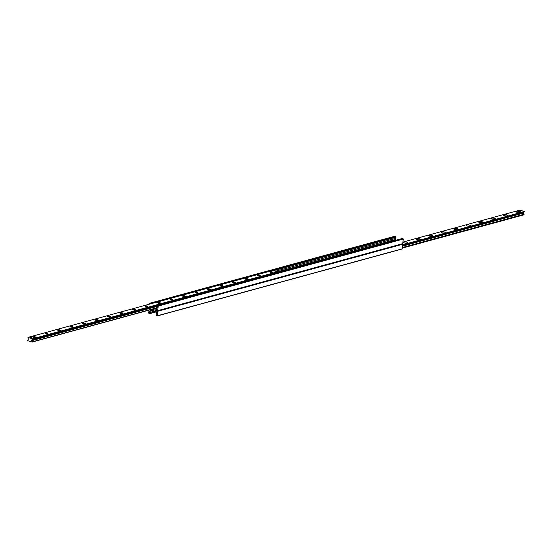 <?xml version="1.0" encoding="UTF-8"?>
<svg xmlns="http://www.w3.org/2000/svg" width="552" height="552" viewBox="0 0 552 552"><rect width="100%" height="100%" fill="white"/><g stroke="black" fill="none" stroke-linecap="round" stroke-linejoin="round"><path stroke-width="0.83" d="M157.72 310.797L402.677 243.853L403.284 239.064L402.201 238.561M154.215 308.706L156.209 309.32A0.511 0.393 -105.3 0 0 156.658 308.961L156.685 308.685A0.511 0.393 74.7 0 1 156.782 308.43L157.341 307.747A1.014 0.787 -105.3 0 0 157.451 306.629L157.21 305.525L158.231 306.07L157.624 310.859L152.283 309.23L157.513 310.852L157.292 315.792L156.306 315.73L156.665 314.792A1.014 0.787 -105.3 0 0 156.775 313.674L156.375 312.694A0.511 0.393 74.7 0 1 156.326 312.397L156.354 312.121A0.511 0.393 -105.3 0 0 156.002 311.507L150.737 309.879A0.511 0.393 -105.3 0 0 150.289 310.238L150.261 310.514A0.511 0.393 74.7 0 1 150.165 310.769L149.606 311.452A1.014 0.787 -105.3 0 0 149.495 312.57L149.737 313.674L148.716 313.129L149.005 310.127M155.726 309.168L156.665 308.913M155.623 309.141L156.671 308.851M395.674 240.32A0.511 0.393 74.7 0 1 395.646 240.072L395.674 239.796A0.511 0.393 -105.3 0 0 395.625 239.499L395.225 238.512A1.014 0.787 74.7 0 1 395.336 237.401L395.694 236.456L394.763 236.27M149.585 304.131L149.785 303.227L150.772 303.807M157.237 315.923L402.215 248.966L402.615 243.867M33.258 337.265A1.401 0.393 -174.5 0 1 32.775 337.017A1.401 0.393 -174.5 0 1 34.155 336.637A1.401 0.393 -174.5 0 1 35.438 337.272A1.401 0.393 -174.5 0 1 33.258 337.265M34.659 337.445L33.506 337.334M45.747 333.85A1.401 0.393 -174.5 0 1 45.257 333.601A1.401 0.393 -174.5 0 1 46.637 333.222A1.401 0.393 -174.5 0 1 47.92 333.856A1.401 0.393 -174.5 0 1 45.747 333.85M47.141 334.029L45.995 333.919M58.229 330.434A1.401 0.393 -174.5 0 1 57.746 330.186A1.401 0.393 -174.5 0 1 59.126 329.813A1.401 0.393 -174.5 0 1 60.409 330.441A1.401 0.393 -174.5 0 1 58.229 330.434M59.63 330.613L58.477 330.503M70.718 327.019A1.401 0.393 -174.5 0 1 70.235 326.77A1.401 0.393 -174.5 0 1 71.615 326.398A1.401 0.393 -174.5 0 1 72.898 327.032A1.401 0.393 -174.5 0 1 70.718 327.019M72.119 327.198L70.966 327.088M83.207 323.61A1.401 0.393 -174.5 0 1 82.717 323.362A1.401 0.393 -174.5 0 1 84.097 322.982A1.401 0.393 -174.5 0 1 85.381 323.617A1.401 0.393 -174.5 0 1 83.207 323.61M84.601 323.782L83.456 323.672M95.689 320.195A1.401 0.393 -174.5 0 1 95.206 319.946A1.401 0.393 -174.5 0 1 96.586 319.567A1.401 0.393 -174.5 0 1 97.87 320.201A1.401 0.393 -174.5 0 1 95.689 320.195M97.09 320.367L95.938 320.257M108.178 316.779A1.401 0.393 -174.5 0 1 107.695 316.531A1.401 0.393 -174.5 0 1 109.075 316.151A1.401 0.393 -174.5 0 1 110.359 316.786A1.401 0.393 -174.5 0 1 108.178 316.779M109.579 316.958L108.427 316.848M120.667 313.363A1.401 0.393 -174.5 0 1 120.177 313.115A1.401 0.393 -174.5 0 1 121.557 312.736A1.401 0.393 -174.5 0 1 122.841 313.37A1.401 0.393 -174.5 0 1 120.667 313.363M122.061 313.543L120.916 313.432M133.149 309.948A1.401 0.393 -174.5 0 1 132.666 309.7A1.401 0.393 -174.5 0 1 134.046 309.327A1.401 0.393 -174.5 0 1 135.33 309.955A1.401 0.393 -174.5 0 1 133.149 309.948M134.55 310.127L133.398 310.017M145.638 306.532A1.401 0.393 -174.5 0 1 145.155 306.284A1.401 0.393 -174.5 0 1 146.535 305.911A1.401 0.393 -174.5 0 1 147.819 306.546A1.401 0.393 -174.5 0 1 145.638 306.532M147.039 306.712L145.887 306.601M158.127 303.124A1.401 0.393 -174.5 0 1 157.637 302.875A1.401 0.393 -174.5 0 1 159.017 302.496A1.401 0.393 -174.5 0 1 160.301 303.131A1.401 0.393 -174.5 0 1 158.127 303.124M159.521 303.296L158.376 303.186M170.609 299.708A1.401 0.393 -174.5 0 1 170.126 299.46A1.401 0.393 -174.5 0 1 171.506 299.08A1.401 0.393 -174.5 0 1 172.79 299.715A1.401 0.393 -174.5 0 1 170.609 299.708M172.01 299.881L170.858 299.77M183.098 296.293A1.401 0.393 -174.5 0 1 182.615 296.044A1.401 0.393 -174.5 0 1 183.995 295.665A1.401 0.393 -174.5 0 1 185.279 296.3A1.401 0.393 -174.5 0 1 183.098 296.293M184.499 296.472L183.347 296.362M195.587 292.877A1.401 0.393 -174.5 0 1 195.097 292.629A1.401 0.393 -174.5 0 1 196.484 292.25A1.401 0.393 -174.5 0 1 197.761 292.884A1.401 0.393 -174.5 0 1 195.587 292.877M196.981 293.057L195.836 292.946M208.07 289.462A1.401 0.393 -174.5 0 1 207.587 289.213A1.401 0.393 -174.5 0 1 208.966 288.841A1.401 0.393 -174.5 0 1 210.25 289.469A1.401 0.393 -174.5 0 1 208.07 289.462M209.47 289.641L208.318 289.531M220.558 286.053A1.401 0.393 -174.5 0 1 220.075 285.805A1.401 0.393 -174.5 0 1 221.455 285.425A1.401 0.393 -174.5 0 1 222.739 286.06A1.401 0.393 -174.5 0 1 220.558 286.053M221.959 286.226L220.807 286.115M233.047 282.638A1.401 0.393 -174.5 0 1 232.558 282.389A1.401 0.393 -174.5 0 1 233.944 282.01A1.401 0.393 -174.5 0 1 235.228 282.645A1.401 0.393 -174.5 0 1 233.047 282.638M234.441 282.81L233.296 282.7M245.53 279.222A1.401 0.393 -174.5 0 1 245.047 278.974A1.401 0.393 -174.5 0 1 246.427 278.594A1.401 0.393 -174.5 0 1 247.71 279.229A1.401 0.393 -174.5 0 1 245.53 279.222M246.93 279.402L245.785 279.284M258.019 275.807A1.401 0.393 -174.5 0 1 257.536 275.558A1.401 0.393 -174.5 0 1 258.916 275.179A1.401 0.393 -174.5 0 1 260.199 275.814A1.401 0.393 -174.5 0 1 258.019 275.807M259.419 275.986L258.267 275.876M270.508 272.391A1.401 0.393 -174.5 0 1 270.025 272.143A1.401 0.393 -174.5 0 1 271.405 271.77A1.401 0.393 -174.5 0 1 272.688 272.398A1.401 0.393 -174.5 0 1 270.508 272.391M271.901 272.571L270.756 272.46M30.574 337.527L31.498 337.61M273.964 271.915L274.889 272.005M32.478 338.797L31.588 340.287L32.168 342.074L27.655 340.681L28.483 339.549L27.931 337.396L32.478 338.797L277.532 271.791L277.532 272.226M272.971 270.397L277.532 271.791L395.625 239.499M519.529 211.519A2.16 0.607 -174.5 0 1 520.239 212.258A2.16 0.607 -174.5 0 1 518.142 212.485A2.16 0.607 -174.5 0 1 516.127 211.858A2.16 0.607 -174.5 0 1 517.003 211.271A2.16 0.607 -174.5 0 1 519.529 211.519M507.04 214.935A2.16 0.607 -174.5 0 1 507.757 215.673A2.16 0.607 -174.5 0 1 505.653 215.901A2.16 0.607 -174.5 0 1 503.638 215.273A2.16 0.607 -174.5 0 1 504.521 214.68A2.16 0.607 -174.5 0 1 507.04 214.935M494.551 218.35A2.16 0.607 -174.5 0 1 495.268 219.089A2.16 0.607 -174.5 0 1 493.171 219.316A2.16 0.607 -174.5 0 1 491.149 218.689A2.16 0.607 -174.5 0 1 492.032 218.095A2.16 0.607 -174.5 0 1 494.551 218.35M482.068 221.759A2.16 0.607 -174.5 0 1 482.779 222.497A2.16 0.607 -174.5 0 1 480.682 222.732A2.16 0.607 -174.5 0 1 478.667 222.104A2.16 0.607 -174.5 0 1 479.543 221.511A2.16 0.607 -174.5 0 1 482.068 221.759M469.579 225.175A2.16 0.607 -174.5 0 1 470.297 225.913A2.16 0.607 -174.5 0 1 468.193 226.141A2.16 0.607 -174.5 0 1 466.178 225.52A2.16 0.607 -174.5 0 1 467.061 224.926A2.16 0.607 -174.5 0 1 469.579 225.175M457.091 228.59A2.16 0.607 -174.5 0 1 457.808 229.328A2.16 0.607 -174.5 0 1 455.711 229.556A2.16 0.607 -174.5 0 1 453.689 228.935A2.16 0.607 -174.5 0 1 454.572 228.342A2.16 0.607 -174.5 0 1 457.091 228.59M444.608 232.006A2.16 0.607 -174.5 0 1 445.319 232.744A2.16 0.607 -174.5 0 1 443.221 232.972A2.16 0.607 -174.5 0 1 441.207 232.344A2.16 0.607 -174.5 0 1 442.083 231.757A2.16 0.607 -174.5 0 1 444.608 232.006M432.119 235.421A2.16 0.607 -174.5 0 1 432.837 236.159A2.16 0.607 -174.5 0 1 430.732 236.387A2.16 0.607 -174.5 0 1 428.718 235.759A2.16 0.607 -174.5 0 1 429.601 235.166A2.16 0.607 -174.5 0 1 432.119 235.421M419.63 238.837A2.16 0.607 -174.5 0 1 420.348 239.575A2.16 0.607 -174.5 0 1 418.25 239.803A2.16 0.607 -174.5 0 1 416.229 239.175A2.16 0.607 -174.5 0 1 417.112 238.581A2.16 0.607 -174.5 0 1 419.63 238.837M407.148 242.245A2.16 0.607 -174.5 0 1 407.859 242.983A2.16 0.607 -174.5 0 1 405.761 243.218A2.16 0.607 -174.5 0 1 403.747 242.59A2.16 0.607 -174.5 0 1 404.623 241.997A2.16 0.607 -174.5 0 1 407.148 242.245M519.839 210.54L518.673 210.174L520.784 210.291L519.839 210.54L519.763 211.319L518.894 210.94M523.613 212.637L402.643 245.716L523.613 212.637L524.345 211.513L520.777 210.402M524.069 214.797L402.415 248.062L524.069 214.797L523.468 212.679M272.253 270.59L151.6 303.579M156.968 308.202L156.499 307.981L156.92 308.264M157.313 305.498L157.085 305.097L156.727 305.67L156.499 307.981M157.085 305.097L277.421 272.191L277.953 272.509M157.486 305.221L277.822 272.315M156.899 308.106L157.12 305.822M156.727 305.67L157.113 305.787M156.72 308.533L155.581 308.327M29.608 341.288L30.988 341.716M519.191 211.14L518.597 210.954L518.673 210.174M520.784 210.298L520.715 211.071L519.805 211.319L519.874 210.547M155.25 308.423L154.588 308.602M153.898 310.859L153.849 311.459L153.911 310.859L153.842 311.452L155.008 311.818L155.954 311.494M157.789 310.624L402.843 243.618M158.231 306.07L403.284 239.064M158.058 305.767L403.105 238.761M157.285 305.525L402.339 238.519M277.78 272.302L395.646 240.072M277.546 272.101L395.674 239.796M275.655 271.211L395.225 238.512M273.792 270.632L395.336 237.401M273.033 270.397L395.805 236.829M150.641 303.462L395.694 236.456M149.875 303.227L394.928 236.221M402.787 244.225L157.734 311.231M402.346 248.786L157.292 315.792M151.144 310.003L150.289 310.238M151.607 310.148L150.261 310.514M152 310.265L150.165 310.769M152.911 310.548L149.606 311.452M153.849 311.376L149.495 312.57M156.202 311.645L149.833 313.391M156.32 311.852L149.799 313.633M277.566 271.853L32.513 338.859M156.934 305.332L32.464 339.37M156.92 305.359L32.451 339.397M31.747 340.253L156.685 306.091L31.774 340.225M156.658 306.332L31.602 340.529M156.644 306.519L31.733 340.674M156.513 307.885L32.216 341.867M156.506 307.912L32.223 341.902M156.533 308.023L32.209 342.019M32.168 342.074L156.561 308.064L32.195 342.061M272.998 270.39L27.952 337.396L272.985 270.39M402.994 242.073L518.645 210.45L402.994 242.066M524.345 211.513L402.732 244.764M402.725 244.874L524.4 211.602M524.386 211.713L402.712 244.984M402.712 245.019L524.372 211.754M523.696 212.582L402.649 245.681M523.524 212.886L402.622 245.944M402.601 246.13L523.655 213.031M524.138 214.224L402.47 247.489M402.47 247.524L524.145 214.252M524.096 214.762L402.422 248.034M155.043 311.818L155.098 311.231M155.064 311.218L155.008 311.818M157.624 310.859L402.677 243.853M157.21 305.525L402.263 238.519M149.785 303.227L394.839 236.221M402.215 248.966L157.161 315.972M156.326 311.873L149.737 313.674M156.685 306.105L31.692 340.287M520.715 211.071L520.784 210.291"/></g></svg>
